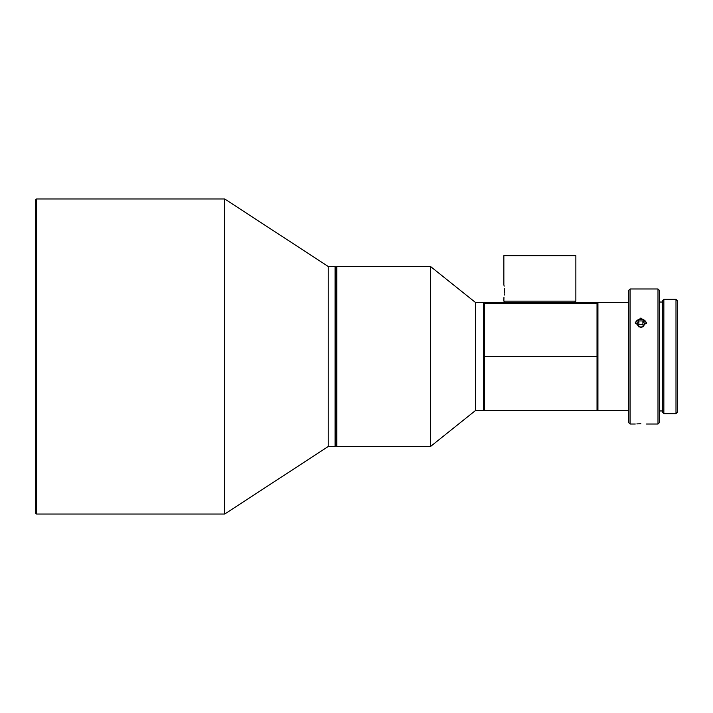 <?xml version="1.0" encoding="UTF-8"?>
<svg xmlns="http://www.w3.org/2000/svg" width="713" height="713" viewBox="0 0 713 713"><rect width="100%" height="100%" fill="white"/><g stroke="black" fill="none" stroke-linecap="round" stroke-linejoin="round"><path stroke-width="1.07" d="M36.55 514.037L35.65 513.137L35.65 199.863L36.55 198.963L224.702 198.963L224.702 514.037L36.55 514.037L36.55 198.963M328.221 446.525L328.221 266.475L335.065 266.475L335.065 446.525L328.221 446.525L224.702 514.037M336.866 266.475L430.492 266.475L430.492 446.525L336.866 446.525L336.866 266.475L335.966 267.375L335.966 445.625L335.966 267.375L335.065 266.475M646.415 323.657A5.535 4.795 0 0 0 640.889 319.148A5.535 4.795 0 0 0 635.363 323.657M642.894 320.939L644.9 323.943L642.894 326.946L638.884 326.946L636.887 323.943L638.884 320.939L642.894 320.939L642.894 324.317L643.768 325.627M638.884 320.939L638.884 324.317L638.01 325.627M638.884 324.317L642.894 324.317M662.493 356.5L662.493 300.69L663.848 299.335L663.848 413.665L662.493 412.31L662.493 356.5M657.992 424.021L657.992 288.979L659.347 290.334L659.347 422.666L657.992 424.021L646.513 424.021M635.265 424.021L630.087 424.021L630.087 288.979L657.992 288.979M640.889 317.989L646.513 322.739L640.889 327.73L635.265 322.739L640.889 317.989M640.889 423.78C633.625 424.039 633.625 424.039 640.889 423.78C648.153 424.039 648.153 424.039 640.889 423.78C648.153 424.039 648.153 424.039 640.889 423.78L639.347 423.798M638.581 423.825L636.869 423.905M630.087 424.021L628.732 422.666L628.732 290.334L630.087 288.979M675.995 413.665L675.995 299.335L677.35 300.69L677.35 412.31L675.995 413.665L663.848 413.665M597.031 409.61L597.931 410.51L597.931 302.49L628.732 302.49M504.296 255.227L575.863 255.673L503.85 255.673L504.296 255.227M574.518 302.49L575.863 301.136L503.85 301.136L503.948 297.428M504.385 288.596L504.483 291.234C503.788 282.517 503.788 282.517 504.483 291.234L504.465 292.428M503.966 285.138L504.127 286.163M504.394 293.801L504.278 295.084M504.483 291.234C503.788 299.941 503.788 299.941 504.483 291.234M484.492 302.49L597.031 302.49L597.031 410.51L484.501 410.51L484.501 302.49L484.492 303.39L597.022 303.39L597.022 356.5L484.492 356.5L484.492 303.39L483.601 302.49L483.601 410.51L475.5 410.51L475.5 302.49L430.492 266.475M597.022 302.49L597.022 303.39M336.866 446.525L335.966 445.625L335.065 446.525M430.492 446.525L475.5 410.51M483.601 302.49L475.5 302.49M483.601 410.51L484.501 409.61M328.221 266.475L224.702 198.963M662.493 410.964L659.347 410.964M662.493 302.036L659.347 302.036M675.995 299.335L663.848 299.335M597.931 410.51L628.732 410.51M597.031 303.39L597.931 302.49M575.863 301.136L575.863 255.673M505.196 302.49L503.85 301.136M503.85 284.478L503.85 255.673"/></g></svg>
